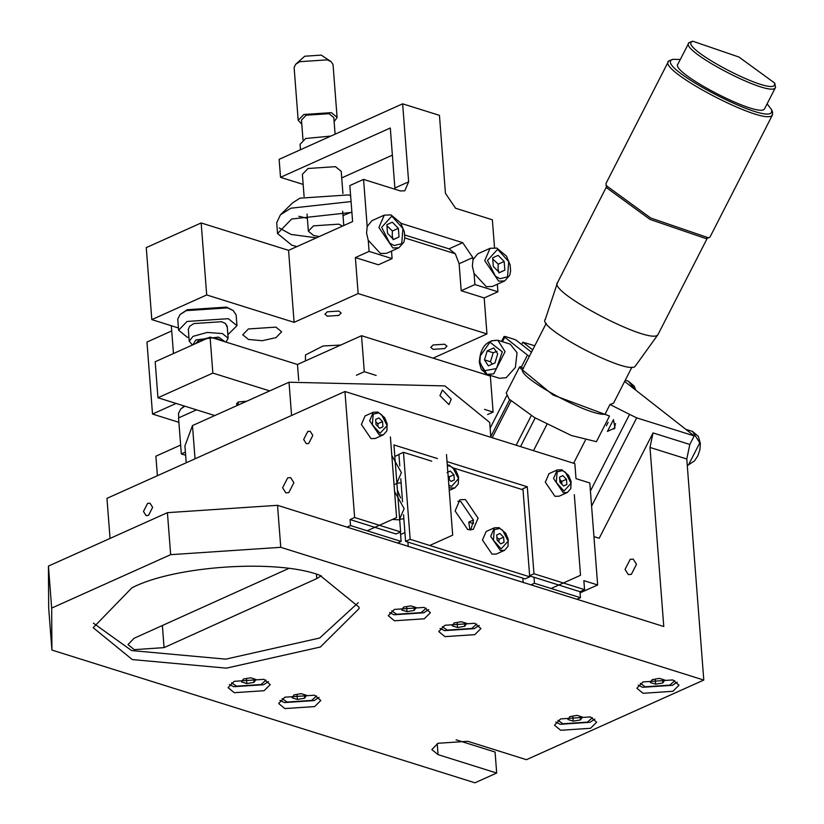 <?xml version="1.0" encoding="UTF-8"?>
<svg xmlns="http://www.w3.org/2000/svg" width="824" height="824" viewBox="0 0 824 824"><rect width="100%" height="100%" fill="white"/><g stroke="black" fill="none" stroke-linecap="round" stroke-linejoin="round"><path stroke-width="1.24" d="M447.288 464.952L448.895 465.261M449.245 490.435L454.827 487.932L450.646 488.055L449.008 487.355M383.428 434.794L386.889 430.849L387.187 423.814L384.654 417.655L377.979 412.082L373.313 412.247L365.073 415.945L361.396 424.473L371.006 438.615L375.198 438.492L383.428 434.794L379.246 434.918L369.636 420.776L373.313 412.247L377.495 412.124M297.402 699.442L304.633 698.216L306.549 695.322L301.234 693.664L294.003 694.889L292.087 697.774L297.402 699.442L297.011 694.375M304.633 698.216L304.355 694.642M282.138 698.618L287.082 702.048L311.627 700.41L316.612 695.961M457.526 627.497L464.757 626.281L466.672 623.387L461.358 621.729L454.127 622.944L452.211 625.838L457.526 627.497L457.135 622.439M464.757 626.281L464.478 622.697M442.261 626.673L447.205 630.113L471.75 628.465L476.736 624.026M655.605 684.167L662.836 682.942L664.752 680.058L659.437 678.389L652.206 679.615L650.291 682.499L655.605 684.167L655.214 679.1M662.836 682.942L662.558 679.367M640.341 683.343L645.285 686.773L669.83 685.135L674.815 680.686M635.191 389.711L628.413 381.234L634.192 386.116L635.757 390.154M157.394 475.716L155.891 456.187L180.641 445.063M185.637 455.281L181.321 453.931L178.55 417.933L196.534 409.847M214.776 415.564L157.951 397.755L155.19 361.757L210.079 337.088L297.485 364.486L361.53 335.708L490.342 376.074L493.113 412.072L487.602 414.554M93.359 623.129L131.603 650.569L225.735 659.149L319.681 638.023L358.172 602.756M321.247 575.739L316.776 578.592L164.069 647.623L134.25 649.652L127.988 644.574L134.065 638.291L288.534 568.55M408.241 546.59L407.89 542.089L522.849 578.16L523.188 582.661M404.914 532.562L400.577 534.508M398.909 454.57L394.82 456.403M469.968 529.986L468.763 522.076L473.46 523.693M473.491 519.954L468.763 522.076M431.694 461.172L403.472 452.314L410.167 539.318L529.719 576.831L523.024 489.827L453.931 468.145M504.504 550.36L507.965 546.415L508.264 539.39L505.72 533.221L499.045 527.648L494.379 527.813L490.702 536.342L500.322 550.484L504.504 550.36L496.264 554.058L492.083 554.181L482.462 540.039L486.139 531.511L494.379 527.813L498.561 527.69M455.106 510.962L459.936 499.735L465.447 499.571L478.095 518.183L473.254 529.41L467.754 529.574L455.106 510.962M403.472 452.314L398.898 454.374L399.784 465.859M400.773 478.692L402.555 501.857M403.533 514.691L405.593 541.368L410.167 539.318M405.593 541.368L407.89 542.089M522.849 578.16L525.146 578.881L529.719 576.831M457.845 501.208L460.863 501.631L473.512 520.232L470.772 529.986M347.028 527.123L350.53 525.558L350.066 519.553L354.639 517.503L344.947 391.503L106.965 498.355L110.045 538.422M303.665 439.522L307.774 431.467L310.184 431.261L312.821 435.412L308.701 443.466L306.291 443.673L303.665 439.522M143.479 511.447L147.599 503.392L150.009 503.186L152.636 507.337L148.516 515.391L146.106 515.597L143.479 511.447M282.611 487.767L287.679 477.868L290.635 477.611L293.869 482.72L288.812 492.618L285.846 492.876L282.611 487.767M397.601 542.995L401.113 541.43L350.53 525.558M576.934 599.275L580.436 597.699L534.457 583.268L530.955 584.844M400.382 532.036L401.113 541.43M580.436 597.699L579.972 591.694L533.993 577.264L534.457 583.268M354.639 517.503L400.629 531.933L396.045 533.983L350.066 519.553M533.993 577.264L529.399 575.822L533.973 573.772L584.556 589.644L583.856 580.642L597.658 584.968L589.809 482.977L576.007 478.641L574.853 463.644L344.947 391.503M522.777 489.755L522.704 488.828L527.278 486.778L533.973 573.772M400.629 531.933L393.934 444.929L437.451 458.587M447.03 461.594L527.278 486.778M567.355 492.505L570.816 488.56L571.114 481.535L568.57 475.366L561.906 469.793L557.24 469.958L553.563 478.487L563.173 492.628L567.355 492.505L559.125 496.202L554.933 496.326L545.323 482.184L549 473.656L557.24 469.958L561.422 469.834M559.702 478.94L561.752 482.977M579.972 591.694L584.556 589.644M523.086 368.771C513.651 374.91 587.677 416.027 605.001 414.266L609.987 404.502L613.54 403.163L631.957 367.113M774.457 85.202L774.704 83.08L738.984 57.052L692.737 41.2L691.552 41.88C681.561 49.049 769.019 94.75 774.457 85.202M678.183 63.757C667.78 71.225 758.873 118.841 764.538 108.881L775.312 87.808C769.647 97.768 678.543 50.161 688.946 42.683L692.737 41.2M774.704 83.08L775.569 87.437M677.925 64.128L688.946 42.683M680.294 59.483L672.703 59.328L671.272 60.142C659.2 68.814 764.878 124.043 771.449 112.497L771.748 109.932L767.175 103.876M672.703 59.328L668.676 60.955C656.182 69.916 765.506 127.05 772.304 115.103L772.613 112.455L771.748 109.932M668.676 60.955L606.093 183.278L606.093 185.493L650.744 218.02L708.558 237.837L710.031 236.993L772.613 114.66M606.093 185.493L606.958 188.016L650.115 219.462L706.003 238.61L708.558 237.837M606.958 185.874L557.488 282.704L545.148 319.774M557.796 282.272C545.725 290.944 651.403 346.162 657.974 334.616L707.734 237.363M658.119 334.431L635.325 366.083C629.443 376.434 534.694 326.922 545.519 319.146M615.549 423.577L614.107 429.067M614.982 427.913L613.468 419.632L607.432 431.446L614.982 427.913M532.664 349.881L522.838 342.187L521.664 344.504M593.929 536.609L599.213 538.268L653.03 432.919L689.822 444.455L694.189 435.896L636.694 417.861L629.567 414.369L590.427 490.991M522.838 342.187L534.776 345.761M502.393 341.692L505.225 336.491L513.28 339.014L515.948 340.024L531.48 352.188M529.276 356.514L504.71 337.16L505.225 336.491M609.987 404.502L629.567 414.369M694.189 435.896L624.633 381.44M605.001 414.266L609.513 416.048L596.411 441.685L571.32 435.505L534.519 417.541L509.026 399.022L506.266 392.986L519.357 367.36L520.16 366.546L523.405 368.493M609.513 416.048L553.007 394.995L519.357 367.36M580.065 592.868L597.658 584.968M689.822 444.455L686.773 458.989L703.789 680.058L280.757 547.321L277.523 505.318L663.773 626.518L649.992 447.453L653.03 432.919M636.489 564.275L631.349 574.349L628.331 574.606L625.045 569.415L630.195 559.352L633.203 559.094L636.489 564.275M703.789 680.058L526.443 759.687L467.816 741.291L437.997 743.279L431.858 749.593L438.069 754.64L496.687 773.036L495.08 752.044L456.084 739.808M280.757 547.321L170.661 554.665L51.665 608.091L51.922 650.064L474.954 782.8L496.687 773.036M320.371 647.025L226.425 668.151L132.293 659.571L93.174 627.682L131.85 587.873C174.039 565.717 277.41 558.806 319.877 575.306L359.058 607.216L359.109 608.555L320.371 647.025M314.675 706.58L284.857 708.568L278.656 703.511L284.785 697.197L314.593 695.209L320.814 700.482L314.675 706.58M264.092 690.708L234.273 692.696L228.073 687.638L234.201 681.324L264.01 679.337L270.231 684.61L264.092 690.708M590.499 728.292L560.681 730.28L554.48 725.223L560.608 718.909L590.417 716.921L596.638 722.195L590.499 728.292M424.278 618.793L394.459 620.781L388.259 615.724L394.387 609.41L424.195 607.422L430.416 612.696L424.278 618.793M474.789 634.645L444.981 636.633L438.77 631.575L444.909 625.261L474.717 623.274L480.938 628.547L474.789 634.645M672.878 691.305L643.06 693.293L636.859 688.236L642.988 681.932L672.796 679.934L679.017 685.207L672.878 691.305M277.523 505.318L167.427 512.662L170.661 554.665M167.427 512.662L48.431 566.088L51.665 608.091M48.431 566.088L48.688 608.061L51.922 650.064M677.235 682.118L672.415 685.311L642.596 687.298L638.167 685.115M479.156 625.447L474.336 628.64L444.517 630.628L440.078 628.454M428.635 609.595L423.814 612.788L393.996 614.776L389.567 612.603M594.856 719.105L590.036 722.288L560.217 724.286L555.788 722.102M268.449 681.52L263.628 684.713L233.81 686.701L229.381 684.517M319.032 697.382L314.212 700.575L284.393 702.573L279.964 700.39M186.214 462.769L184.916 445.928L192.476 425.575L289.018 382.233L444.857 385.91L489.703 422.475L490.836 437.287M289.018 382.233L291.572 415.471M439.934 395.602L442.426 390.03L451.243 399.156L448.977 404.625L439.934 395.602M192.476 425.575L195.03 458.813M361.53 335.708L364.301 371.706L376.146 375.425M484.512 409.384L493.113 412.072M297.485 364.486L298.721 380.492M356.39 375.26L364.301 371.706M210.079 337.088L212.85 373.087L269.695 390.906M157.951 397.755L212.85 373.087M181.321 453.931L185.39 452.098M237.703 405.264L236.426 403.945L238.311 401.999L246.767 401.206M687.278 465.467L688.452 465.014L699.772 442.859L692.541 431.446L698.319 436.329L700.349 443.333L699.885 449.894L697.815 455.899L694.508 460.894L687.288 465.642M491.207 340.827L497.83 340.261L505.061 351.673L493.741 373.828L487.118 374.395L479.887 362.972M499.529 378.288L506.152 377.722L515.361 367.473L517.05 352.744L510.241 344.154L497.83 340.261C486.345 340.147 480.176 347.563 479.311 362.508L481.319 369.482L487.118 374.395L499.529 378.288M426.214 608.174L421.229 612.613L396.684 614.261L391.74 610.821M401.69 609.987L403.606 607.092L410.836 605.877L416.151 607.535L414.235 610.429L407.005 611.645L401.69 609.987M413.957 606.845L414.235 610.429M406.613 606.588L407.005 611.645M592.435 717.673L587.45 722.123L562.905 723.76L557.961 720.331M567.911 719.486L569.827 716.602L577.058 715.376L582.372 717.045L580.457 719.929L573.226 721.154L567.911 719.486M580.178 716.355L580.457 719.929M572.835 716.087L573.226 721.154M266.028 680.088L261.043 684.538L236.498 686.176L231.554 682.746M241.504 681.901L243.42 679.017L250.65 677.791L255.965 679.46L254.05 682.344L246.819 683.57L241.504 681.901M253.771 678.77L254.05 682.344M246.428 678.502L246.819 683.57M448.833 485.058L451.47 486.448L458.494 478.703L452.953 467.764L449.894 466.044L447.35 465.807M447.03 472.564L450.285 471.05L453.931 474.737L454.333 479.928L451.078 481.443L448.349 478.682M448.132 475.901L449.358 476.787L453.931 474.737M451.047 481.401L454.333 479.928M449.358 476.787L449.245 479.527M380.07 433.311L387.105 425.565L381.553 414.627L378.504 412.906L373.2 414.163L372.366 424.741L380.07 433.311M378.886 417.912L382.532 421.589L382.933 426.791L379.689 428.305L376.032 424.628L375.641 419.426L378.886 417.912M375.837 421.95L377.959 423.649L382.532 421.589M379.648 428.264L382.933 426.791M377.959 423.649L377.856 426.379M429.767 545.467L452.685 535.167L446.484 454.529M390.391 436.926L396.591 517.565L367.174 530.78M551.101 588.49L580.518 575.286L574.318 494.647M497.006 351.426L493.195 352.754L490.465 361.736L492.361 364.084M487.211 350.88L484.491 359.861L488.364 365.877L494.977 362.91L497.696 353.929L493.813 347.913L487.211 350.88L493.195 352.754M484.491 359.861L490.465 361.736M502.3 351.858L489.961 342.197L480.299 355.917L479.877 361.932L483.966 370.852L496.429 368.544L502.3 351.858M561.783 484.1L561.886 481.36L559.754 479.661M566.861 484.502L566.459 479.3L562.813 475.623L559.568 477.137L559.959 482.339L563.616 486.016L566.861 484.502L563.575 485.975M566.459 479.3L561.886 481.36M563.997 491.022L571.032 483.276L565.48 472.337L562.431 470.617L557.127 471.874L556.293 482.462L563.997 491.022M498.922 541.955L499.025 539.215L496.903 537.516M504.01 542.357L503.608 537.155L499.962 533.478L496.707 534.992L497.109 540.194L500.755 543.871L504.01 542.357L500.714 543.83M503.608 537.155L499.025 539.215M501.147 548.877L508.171 541.131L502.619 530.192L499.571 528.472L494.276 529.729L493.432 540.317L501.147 548.877M391.822 455.507L401.381 472.626L396.54 483.853L394.047 484.43M394.583 491.506L404.151 508.624L399.31 519.851L392.389 519.46M398.898 247.777L403.873 242.184L404.79 237.971L404.357 231.863L400.66 222.923L391.019 214.899L384.242 215.146L378.916 227.496L392.842 247.962L398.898 247.777L386.549 253.328L380.492 253.514L368.246 240.278L366.567 233.048L367.185 226.528L371.892 220.698L384.242 215.146L390.298 214.961M338.777 311.05L327.303 311.822L324.955 314.243L327.334 316.189L338.808 315.427L341.157 312.996L338.777 311.05M400.907 223.314L462.707 242.689L472.832 257.572L472.997 259.694L477.693 253.854L490.053 248.312L496.11 248.127M494.513 247.591L492.371 219.781L455.569 208.245L445.444 193.362L439.45 115.36L402.637 103.824L408.642 181.826L404.78 190.808L400.371 190.941L363.559 179.405L367.185 226.528M368.246 240.278L369.101 251.402L392.1 258.612L391.524 251.093M504.71 280.933L509.685 275.35L510.602 271.137L510.169 265.019L506.461 256.089L496.831 248.065L490.053 248.312L484.728 260.662L498.654 281.118L504.71 280.933L492.361 286.484L486.294 286.67L474.058 273.444L472.379 266.204L472.997 259.694M444.579 344.216L433.115 344.978L430.756 347.409L433.146 349.355L444.62 348.583L446.969 346.162L444.579 344.216M474.058 273.444L474.912 284.568L497.912 291.778L497.336 284.249M330.887 136.073L305.714 138.494L300.07 144.303L300.492 149.731M342.918 193.558L341.208 171.32L335.481 166.664L308.022 168.498L302.377 174.307L304.097 196.545M301.78 124.166L298.185 120.314L294.117 67.516L295.6 64.354L304.736 56.228L321.257 55.115L331.083 61.625L333.03 64.519L337.098 117.513L334.122 121.674M295.6 64.354L299.771 61.697L327.293 59.853L331.083 61.625M298.185 120.314L303.84 114.485L331.361 112.651L337.088 117.317M303.005 139.987L301.471 120.057L306.168 115.216L329.044 113.691L333.802 117.575L335.09 134.188M178.427 327.962L151.812 319.619L146.27 247.622L201.159 222.954L288.565 250.352L352.61 221.574L349.839 185.575L363.559 179.405M394.964 189.252L390.308 127.998L280.521 177.325L303.16 184.422M404.79 237.93L455.301 253.761L448.987 248.848L404.8 235.005M341.713 177.902L392.389 155.128M280.521 177.325L279.13 159.331L402.637 103.824M369.101 251.402L355.381 257.572L378.381 264.782L392.1 258.612M455.301 253.761L459.112 263.732L461.193 290.738L474.912 284.568M461.193 290.738L484.193 297.938L497.912 291.778M227.311 327.478L225.467 323.502L221.635 321.71L193.846 323.575L189.623 326.263M225.972 342.073L228.145 338.231L222.408 333.566L207.174 332.433L193.001 336.367L189.232 341.229L188.315 329.26L189.705 326.18M225.364 323.43L227.218 326.263L228.145 338.231M227.867 334.699L236.962 325.696L228.361 318.692L187.079 321.453L178.602 330.187L187.203 337.191L188.964 337.686M233.213 310.545L226.528 307.094L187.079 309.742L179.982 314.644L186.245 310.648L227.537 307.888L233.213 310.545L236.127 314.892L236.962 325.696M178.602 330.187L177.757 319.094L179.982 314.644M189.232 341.229L192.425 345.019M192.919 344.803L195.844 339.931L218.514 337.109L225.137 341.806M195.947 343.443L198.46 340.487L208.462 337.819M212.098 337.727L216.599 338.231L221.481 340.662M184.308 406.016L180.693 409.075L184.772 406.16M178.777 417.83L178.458 413.524L180.693 409.075M340.745 345.05L323.049 345.987L305.457 354.979L305.436 360.912M178.89 422.321L152.512 414.05L146.971 342.053L171.722 330.929M248.477 339.447L262.259 340.703L275.999 337.613L281.654 331.784L275.927 327.118L248.395 328.961L242.75 334.781L248.477 339.447M152.512 414.05L176.109 403.441M173.462 353.548L171.32 325.738M151.812 319.619L206.7 294.951L201.159 222.954M206.7 294.951L294.106 322.349L288.565 250.352M294.106 322.349L358.152 293.571L355.381 257.572M358.152 293.571L486.963 333.947L484.193 297.938M486.963 333.947L433.115 358.141M391.812 216.145L381.667 227.311L389.67 243.07L394.078 245.542L401.71 243.739L402.926 228.485L391.812 216.145M393.604 239.506L387.527 233.367L386.858 224.715L392.276 222.181L398.363 228.32L399.022 236.972L393.604 239.506M399.022 236.972L393.079 239.65L392.234 235.551L392.409 230.988L398.363 228.32M386.94 225.817L392.409 230.988M497.624 249.301L487.478 260.477L495.482 276.236L499.88 278.708L507.522 276.895L508.727 261.641L497.624 249.301M499.416 272.662L493.339 266.533L492.67 257.871L498.087 255.347L504.164 261.476L504.834 270.138L499.416 272.662M504.834 270.138L498.891 272.806L498.046 268.706L498.221 264.154L504.164 261.476M492.752 258.983L498.221 264.154M198.697 342.207L198.46 340.487L198.697 342.207M342.599 226.075L338.757 224.159L313.522 225.848L308.341 231.183L307.053 214.013M308.341 231.183L313.604 235.468L319.29 236.55M343.783 225.539L342.66 211.274M296.97 246.582L291.871 245.233L277.544 233.553L276.709 222.758L280.407 214.858L292.572 202.879L299.946 198.172L348.573 194.917L350.612 195.628M351.168 212.252L343.021 215.589M307.352 218.339L298.793 216.279M316.406 237.848L291.047 234.428L279.254 227.99M280.407 214.858L290.841 208.204L351.076 201.571M277.544 233.553L291.675 218.999L351.899 212.376M316.776 578.592L316.447 574.276M162.369 625.498L164.069 647.623M473.543 522.684L472.379 523.209M636.694 417.861L591.591 506.142M510.962 400.989L492.206 437.709M516.154 445.228L531.274 415.615M509.654 399.702L490.795 436.638L509.654 399.702M520.531 446.598L535.178 417.933M485.594 374.59L485.923 373.921M527.514 355.02L521.283 367.216M506.657 395.839L490.136 428.171M533.499 450.666L546.93 424.381M573.617 463.253L585.39 440.222M649.992 447.453L686.773 458.989M437.214 743.639L438.069 754.64M238.291 405.006L238.074 402.112M403.853 518.77L400.464 519.192M397.405 490.084L400.618 497.974M401.082 482.771L397.693 483.194M394.923 187.996L408.642 181.826M448.987 248.848L462.707 242.689M459.112 263.732L472.832 257.572M454.827 487.932L458.288 483.987L458.587 476.962L456.043 470.792L449.368 465.22L447.278 464.87M692.541 431.446L685.805 429.335M625.251 380.245L628.413 381.234M546.24 323.317L522.828 369.131M504.113 336.398L501.548 341.424M485.151 373.509L484.739 374.323M608.133 422.321L606.392 425.74"/></g></svg>
